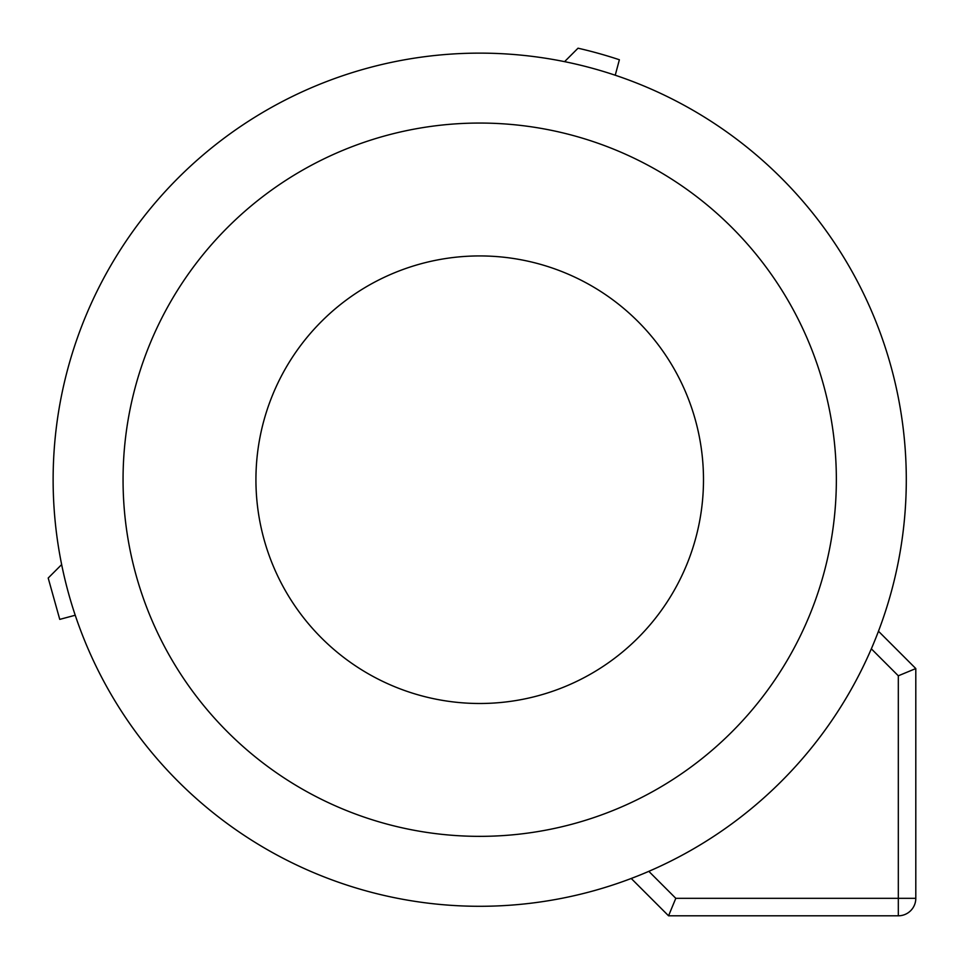 <?xml version="1.0" encoding="UTF-8"?>
<svg xmlns="http://www.w3.org/2000/svg" width="964" height="964" viewBox="0 0 964 964"><rect width="100%" height="100%" fill="white"/><g stroke="black" fill="none" stroke-linecap="round" stroke-linejoin="round"><path stroke-width="1.45" d="M255.93 479.711A223.781 223.781 0 0 1 479.711 255.93A223.781 223.781 0 0 1 703.491 479.711A223.781 223.781 0 0 1 479.711 703.491A223.781 223.781 0 0 1 255.93 479.711M564.579 61.648L578.026 48.2A442.56 442.56 0 0 1 619.382 59.756L615.237 75.228A426.582 426.582 0 0 0 564.579 61.648M906.293 479.711A426.582 426.582 0 0 0 479.711 53.128A426.582 426.582 0 0 0 53.128 479.711A426.582 426.582 0 0 0 479.711 906.293A426.582 426.582 0 0 0 906.293 479.711M631.227 878.469A426.582 426.582 0 0 0 636.529 876.409L631.227 878.469L668.558 915.8L898.315 915.8A17.485 17.485 0 0 0 915.8 898.315L915.8 668.558L898.315 675.8L871.336 648.82A426.582 426.582 0 0 0 878.469 631.227L915.8 668.558M668.558 915.8L675.8 898.315L648.82 871.336A426.582 426.582 0 0 0 871.336 648.82M61.648 564.579A426.582 426.582 0 0 0 75.228 615.237L59.756 619.382L48.2 578.026L61.648 564.579M123.055 479.711A356.656 356.656 0 0 1 479.711 123.055A356.656 356.656 0 0 1 836.354 479.711A356.656 356.656 0 0 1 479.711 836.354A356.656 356.656 0 0 1 123.055 479.711M675.8 898.315L898.315 898.315L898.315 675.8M915.8 898.315L898.315 898.315L898.315 915.8"/></g></svg>
